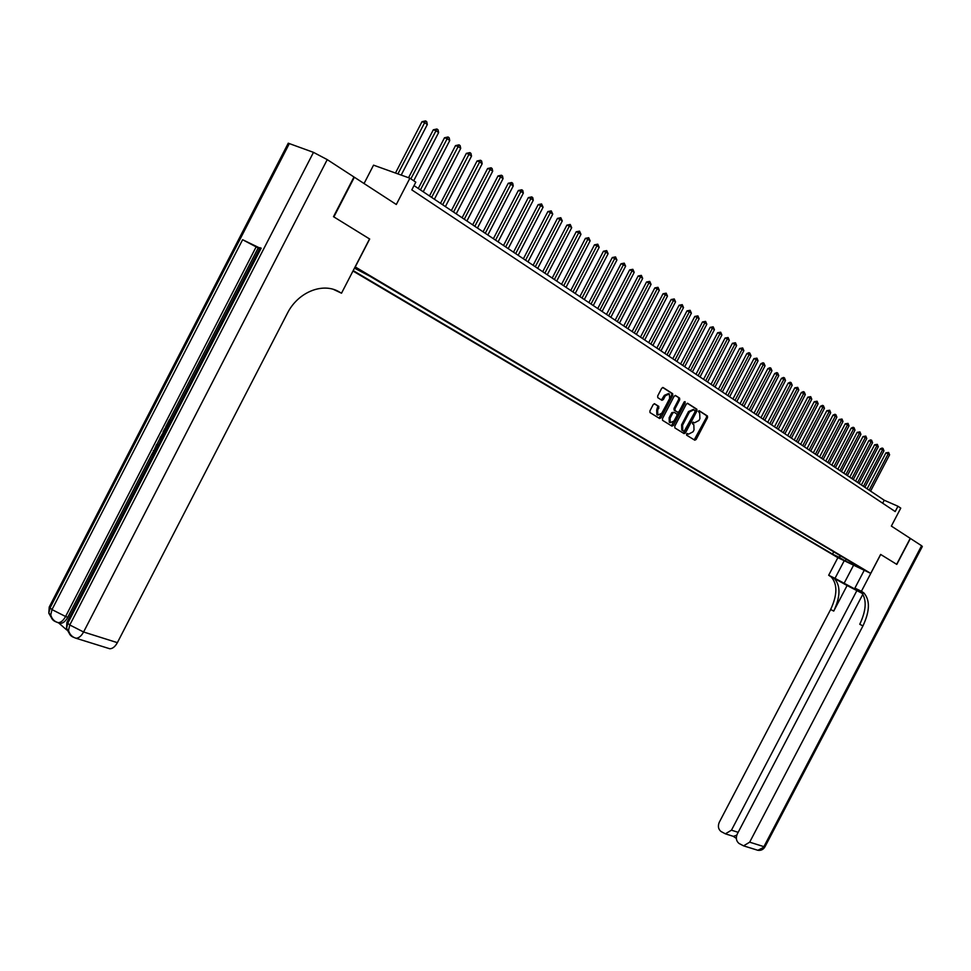 <?xml version="1.0" encoding="UTF-8"?>
<svg xmlns="http://www.w3.org/2000/svg" width="971" height="971" viewBox="0 0 971 971"><rect width="100%" height="100%" fill="white"/><g stroke="black" fill="none" stroke-linecap="round" stroke-linejoin="round"><path stroke-width="1.46" d="M686.558 434.013L686.594 435.154L694.775 440.203L696.158 439.462L707.519 417.676L707.446 416.013L699.351 410.818L698.38 411.328L699.69 413.318L699.909 418.635L698.962 420.467L694.496 422.81L692.469 422.664L692.517 423.829L693.816 424.667L694.022 429.947L693.076 431.767L688.597 434.146L686.558 434.013M654.685 403.802L653.228 404.543L649.927 410.879L650 412.578L659.625 418.513L661.069 417.773L672.721 395.379L672.636 393.668L663.144 387.563L661.688 388.291L657.695 395.95L657.78 397.661L661.931 400.295L663.375 399.554L665.353 395.767L669.383 393.91L669.626 398.486L661.943 413.245L657.828 415.078L657.646 410.575L658.848 406.412L654.515 403.73M862.916 594.106L737.28 834.016C735.63 837.937 736.2 841.08 739.004 843.447L743.568 845.85L749.673 842.173L763.91 846.663L921.588 545.738L910.397 538.468L896.803 564.406L880.636 554.429L896.646 564.297L910.228 538.359L891.354 526.088L900.76 508.124L897.969 506.255L895.189 511.547L411.813 189.879L415.794 182.172L409.896 178.203L373.544 165.155L364.052 183.543M369.55 238.963L333.878 216.909L354.354 177.232L396.314 204.493L409.896 178.203M369.684 239.012L355.252 266.928L870.72 573.375L837.815 557.633L352.971 271.03M880.636 554.417L870.72 573.375M674.772 426.233L674.918 427.956L684.094 433.612L685.502 432.872L696.947 410.891L696.875 409.228L687.723 403.353L686.315 404.082L674.772 426.233M671.968 426.135L662.538 420.309L662.465 418.635L674.117 396.265L675.549 395.525L679.591 398.122L679.676 399.821L674.966 408.864L675.112 410.599L677.746 412.25L679.166 411.51L684.045 402.14L685.089 401.654L685.138 402.844L673.401 425.395L671.968 426.135M841.554 558.968L834.332 555.23L841.554 558.968M353.189 270.606L832.523 554.113L838.701 557.063L840.947 556.092M354.476 268.13L369.684 276.104L858.57 566.566L852.259 563.544L858.619 567.319L845.086 560.85L838.701 557.063M897.969 506.255L884.217 500.235L414.022 185.607M882.663 503.209L884.217 500.235M833.725 551.807L832.523 554.113M852.065 562.695L852.259 563.544M662.525 399.178L661.943 400.295M846.421 559.345L845.086 560.85M687.201 433.442L688.087 433.916M694.034 422.616L693.088 422.106M694.204 439.851L706.548 417.251L706.475 415.6L698.974 410.769M683.523 433.26L695.976 410.478L695.904 408.803L687.274 403.256M684.13 431.379L695.175 411.558L693.974 409.641L689.471 411.995L682.577 425.225L682.759 430.505L684.13 431.379L683.268 430.99M693.403 409.398L688.5 411.57L689.471 411.995M683.171 430.942L681.8 430.068L681.606 424.8L688.5 411.57M675.088 395.44L679.53 398.086M676.945 411.898L674.068 410.114L673.995 408.439L678.693 399.409L678.559 397.661M671.41 425.796L684.324 401.776M670.087 418.234L670.269 422.688L674.299 420.856L676.981 415.709L676.908 414.034L674.214 412.323L672.782 413.063L670.087 418.234L669.116 417.797L669.298 422.264L670.172 422.652M674.044 412.25L671.811 412.639L672.782 413.063M669.116 417.797L671.811 412.639M657.78 415.054L656.869 414.653L656.675 410.138L657.877 405.987L654.248 403.705M668.521 393.546L664.37 395.343L665.353 395.767M661.397 399.955L664.37 395.343M659.066 418.173L671.75 394.954L671.665 393.243L662.671 387.465M870.586 491.12L889.594 454.804L888.186 453.809L885.916 452.862L867.115 488.801M885.916 452.862L888.647 452.462L888.186 453.809L869.166 490.173M888.647 452.462L889.594 454.804M844.236 560.704L834.999 578.352L862.09 592.88M834.999 578.352L828.676 575.257L831.152 576.871C837.597 584.117 837.427 594.992 830.642 609.497L719.329 822.17C717.69 826.054 718.237 829.161 720.98 831.479L725.398 833.834L731.466 830.169L738.166 832.329M847.1 585.525L834.283 578.413C840.716 585.659 840.534 596.546 833.737 611.075L847.1 585.525L862.588 593.572M863.073 592.516L860.634 591.315C866.957 598.573 866.666 609.57 859.76 624.28L862.952 625.907L749.673 842.173M880.697 554.453L861.411 591.29L863.862 592.905C870.186 600.163 869.882 611.16 862.952 625.907M861.411 591.29L854.905 588.11L860.84 591.509M857.005 590.38L731.466 830.169M921.588 545.738L922.329 546.491L765.063 846.615L757.853 850.293L756.203 849.783M864.239 570.268L854.905 588.11M837.876 557.657L828.676 575.257M736.346 838.398L733.36 836.419L736.673 835.181M160.846 440.154L159.875 438.152L160.603 436.732L162.023 437.872M157.715 446.223L155.943 445.774L156.671 444.354L158.698 444.305M169.245 421.511L166.357 427.106L165.762 426.73L169.33 419.8L170.92 420.601M260.944 248.6L242.616 239.716L258.165 247.945L169.524 419.885M165.944 426.839L165.009 428.636M162.193 434.098L160.798 436.816M159.984 438.394L156.914 444.354M156.137 445.859L154.692 448.638M152.593 452.729L67.788 617.216C65.555 621.258 63.066 623.321 60.311 623.406L58.661 622.884M58.563 622.848L66.671 629.912M258.165 247.945L259.609 248.6M162.46 437.023L163.067 431.949L164.815 428.551L166.417 429.352M288.788 144.63L288.253 143.198L313.487 152.362L327.239 159.62L353.978 176.989L333.49 216.679L369.563 238.939L341.513 293.206L339.413 292.004C323.088 281.978 297.927 291.98 287.343 313.39L117.37 642.656C115.148 646.662 112.636 648.701 109.82 648.774L108.072 648.227M341.513 293.206L333.587 289.455M339.413 292.004L335.298 290.05M169.33 419.8L170.847 420.746M164.815 428.551L166.332 429.51M165.64 430.857L164.73 430.274L163.164 435.651M158.006 445.653L155.943 445.774M160.603 436.732L161.538 438.807M156.307 448.942L154.001 450.908L153.673 454.052M152.945 455.484L153.345 450.653L157.011 447.595M864.882 487.296L883.974 450.799L882.566 449.779L880.284 448.845L861.386 484.966M880.284 448.845L882.105 448.056L883.015 448.432L882.566 449.779L863.437 486.337M883.015 448.432L883.974 450.799M859.117 483.437L878.306 446.745L876.874 445.725L874.592 444.779L855.597 481.094M874.592 444.779L877.347 444.366L876.874 445.725L857.66 482.466M877.347 444.366L878.306 446.745M853.278 479.54L872.577 442.642L871.133 441.611L868.839 440.676L849.759 477.174M868.839 440.676L870.684 439.875L871.606 440.251L871.133 441.611L851.81 478.557M871.606 440.251L872.577 442.642M847.392 475.596L866.787 438.504L865.319 437.472L863.025 436.525L843.848 473.229M863.025 436.525L865.804 436.1L865.319 437.472L845.911 474.601M865.804 436.1L866.787 438.504M841.432 471.615L860.925 434.328L859.456 433.272L857.15 432.338L837.876 469.224M857.15 432.338L859.942 431.901L859.456 433.272L839.939 470.607M859.942 431.901L860.925 434.328M835.424 467.585L855.014 430.104L853.521 429.036L851.215 428.102L831.831 465.182M851.215 428.102L853.096 427.289L854.019 427.665L853.521 429.036L833.907 466.578M854.019 427.665L855.014 430.104M829.343 463.519L849.03 425.832L847.537 424.752L845.219 423.817L825.738 461.104M845.219 423.817L848.035 423.38L847.537 424.752L827.814 462.499M848.035 423.38L849.03 425.832M823.19 459.404L842.998 421.511L841.469 420.431L839.15 419.484L819.573 456.977M839.15 419.484L841.978 419.047L841.469 420.431L821.648 458.373M841.978 419.047L842.998 421.511M816.975 455.253L836.881 417.154L835.351 416.049L833.021 415.115L813.334 452.814M833.021 415.115L834.926 414.289L835.861 414.666L835.351 416.049L815.422 454.197M835.861 414.666L836.881 417.154M810.7 451.042L830.715 412.736L829.161 411.631L826.831 410.684L807.035 448.59M826.831 410.684L829.683 410.235L829.161 411.631L809.122 449.986M829.683 410.235L830.715 412.736M804.352 446.794L824.464 408.281L822.898 407.152L820.568 406.218L800.662 444.33M820.568 406.218L822.498 405.38L823.42 405.757L822.898 407.152L802.75 445.725M823.42 405.757L824.464 408.281M797.931 442.497L818.152 403.766L816.575 402.637L814.232 401.691L794.217 440.021M814.232 401.691L817.109 401.229L816.575 402.637L796.317 441.417M817.109 401.229L818.152 403.766M791.438 438.164L811.78 399.202L810.166 398.061L807.823 397.127L787.712 435.663M807.823 397.127L810.712 396.654L810.166 398.061L789.811 437.059M810.712 396.654L811.78 399.202M784.884 433.77L805.323 394.602L803.697 393.437L801.354 392.502L781.133 431.258M801.354 392.502L803.32 391.653L804.255 392.029L803.697 393.437L783.233 432.665M804.255 392.029L805.323 394.602M778.244 429.328L798.805 389.941L797.155 388.764L794.812 387.83L774.47 426.803M794.812 387.83L797.725 387.356L797.155 388.764L776.569 428.211M797.725 387.356L798.805 389.941M771.532 424.837L792.202 385.22L790.54 384.031L788.185 383.108L767.733 422.3M788.185 383.108L790.163 382.246L791.11 382.623L790.54 384.031L769.845 423.708M791.11 382.623L792.202 385.22M764.747 420.297L785.527 380.45L783.852 379.26L781.485 378.326L760.924 417.736M781.485 378.326L783.488 377.464L784.434 377.84L783.852 379.26L763.036 419.156M784.434 377.84L785.527 380.45M757.89 415.697L778.778 375.631L777.079 374.418L774.724 373.483L754.042 413.136M774.724 373.483L776.727 372.621L777.674 372.998L777.079 374.418L756.154 414.544M777.674 372.998L778.778 375.631M750.947 411.061L771.957 370.752L770.234 369.526L767.867 368.604L747.075 408.475M767.867 368.604L769.882 367.73L770.84 368.106L770.234 369.526L749.199 409.883M770.84 368.106L771.957 370.752M743.92 406.364L765.051 365.824L763.315 364.586L760.936 363.652L740.036 403.754M760.936 363.652L762.975 362.778L763.922 363.154L763.315 364.586L742.147 405.174M763.922 363.154L765.051 365.824M736.819 401.606L758.072 360.836L756.312 359.573L753.933 358.651L732.911 398.984M753.933 358.651L756.931 358.141L756.312 359.573L735.023 400.404M756.931 358.141L758.072 360.836M729.634 396.799L751.008 355.787L749.224 354.512L746.845 353.59L725.701 394.165M746.845 353.59L748.896 352.704L749.855 353.08L749.224 354.512L727.825 395.585M749.855 353.08L751.008 355.787M722.363 391.932L743.859 350.677L742.062 349.39L739.671 348.468L718.406 389.286M739.671 348.468L742.694 347.946L742.062 349.39L720.531 390.706M742.694 347.946L743.859 350.677M715.008 387.004L736.625 345.518L734.804 344.207L732.413 343.285L711.027 384.346M732.413 343.285L735.448 342.763L734.804 344.207L713.151 385.766M735.448 342.763L736.625 345.518M707.568 382.028L729.306 340.287L727.461 338.964L725.07 338.042L703.55 379.345M725.07 338.042L728.116 337.52L705.686 380.778M728.116 337.52L729.306 340.287M700.03 376.991L721.902 334.995L720.033 333.66L717.63 332.737L696.001 374.296M717.63 332.737L720.7 332.203L698.137 375.716M720.7 332.203L721.902 334.995M692.408 371.893L714.413 329.642L712.52 328.295L710.117 327.373L688.354 369.174M710.117 327.373L713.187 326.826L690.49 370.606M713.187 326.826L714.413 329.642M684.701 366.722L706.827 324.217L704.91 322.858L702.506 321.935L680.61 363.991M702.506 321.935L705.601 321.389L682.747 365.424M705.601 321.389L706.827 324.217M676.884 361.503L699.144 318.731L697.214 317.359L694.799 316.437L672.782 358.748M694.799 316.437L697.906 315.878L674.918 360.192M697.906 315.878L699.144 318.731M668.983 356.211L691.376 313.184L689.422 311.788L687.007 310.866L664.844 353.444M687.007 310.866L690.126 310.307L666.992 354.888M690.126 310.307L691.376 313.184M660.984 350.859L683.511 307.564L681.533 306.144L679.105 305.234L656.821 348.079M679.105 305.234L682.249 304.663L658.969 349.511M682.249 304.663L683.511 307.564M652.888 345.445L675.549 301.872L673.546 300.44L671.119 299.529L648.701 342.642M671.119 299.529L674.275 298.959L650.849 344.074M674.275 298.959L675.549 301.872M644.683 339.959L667.49 296.119L665.451 294.662L663.023 293.752L640.472 337.131M663.023 293.752L666.191 293.181L642.62 338.576M666.191 293.181L667.49 296.119M636.381 334.4L659.321 290.28L657.27 288.812L654.83 287.901L632.145 331.56M654.83 287.901L658.01 287.319L634.294 333.004M658.01 287.319L659.321 290.28M627.982 328.768L651.056 284.369L648.968 282.889L646.54 281.991L623.71 325.916M646.54 281.991L649.733 281.396L625.858 327.361M649.733 281.396L651.056 284.369M619.462 323.076L642.681 278.398L640.581 276.893L638.141 275.982L615.165 320.199M638.141 275.982L641.346 275.388L617.313 321.644M641.346 275.388L642.681 278.398M610.844 317.311L634.209 272.341L632.072 270.812L629.633 269.914L606.511 314.41M629.633 269.914L632.861 269.307L608.671 315.854M632.861 269.307L634.209 272.341M602.105 311.46L625.615 266.2L623.455 264.658L621.015 263.76L597.748 308.547M621.015 263.76L624.256 263.153L599.908 309.992M624.256 263.153L625.615 266.2M593.269 305.549L616.925 259.985L614.728 258.42L612.288 257.533L588.875 302.612M612.288 257.533L615.541 256.914L591.036 304.057M615.541 256.914L616.925 259.985M584.299 299.554L608.113 253.698L605.892 252.108L603.44 251.222L579.881 296.592M603.44 251.222L606.717 250.591L582.042 298.036M606.717 250.591L608.113 253.698M575.22 293.473L599.192 247.314L596.934 245.712L594.483 244.826L570.778 290.499M594.483 244.826L597.772 244.182L572.939 291.943M597.772 244.182L599.192 247.314M566.032 287.319L590.137 240.857L587.868 239.218L585.404 238.344L561.554 284.321M585.404 238.344L588.717 237.701L563.714 285.765M588.717 237.701L590.137 240.857M556.711 281.08L580.974 234.302L578.667 232.652L576.216 231.778L552.196 278.07M576.216 231.778L579.541 231.122L554.356 279.514M579.541 231.122L580.974 234.302M547.268 274.769L571.688 227.675L569.346 226L566.894 225.126L542.728 271.722M566.894 225.126L570.232 224.471L544.889 273.167M570.232 224.471L571.688 227.675M537.691 268.36L562.282 220.951L559.915 219.252L557.451 218.39L533.115 265.301M557.451 218.39L560.813 217.71L535.288 266.746M560.813 217.71L562.282 220.951M527.993 261.867L552.742 214.13L550.339 212.418L547.875 211.557L523.393 258.784M547.875 211.557L551.249 210.877L525.554 260.228M551.249 210.877L552.742 214.13M518.162 255.288L543.08 207.224L540.641 205.476L538.165 204.626L513.525 252.181M538.165 204.626L541.563 203.934L515.686 253.625M541.563 203.934L543.08 207.224M508.197 248.625L533.273 200.22L530.797 198.448L528.333 197.599L503.524 245.493M528.333 197.599L531.744 196.907L505.685 246.937M531.744 196.907L532.739 197.611L533.273 200.22M498.087 241.864L523.333 193.12L520.832 191.336L518.356 190.486L493.377 238.708M518.356 190.486L521.791 189.782L495.538 240.153M521.791 189.782L522.799 190.498L523.333 193.12M487.843 235.006L513.258 185.922L510.722 184.102L508.246 183.264L483.109 231.826M508.246 183.264L511.693 182.548L485.257 233.271M511.693 182.548L512.712 183.276L513.258 185.922M477.453 228.051L503.051 178.628L500.466 176.783L498.002 175.945L472.683 224.859M498.002 175.945L501.461 175.229L474.831 226.292M501.461 175.229L502.493 175.957L503.051 178.628M466.917 221L492.685 171.224L490.076 169.355L487.6 168.529L462.111 217.783M487.6 168.529L491.083 167.789L464.259 219.228M491.083 167.789L492.127 168.541L492.685 171.224M456.236 213.851L482.174 163.711L479.528 161.817L477.052 160.992L451.381 210.61M477.052 160.992L480.56 160.251L453.542 212.042M480.56 160.251L481.616 161.016L482.174 163.711M445.398 206.592L471.518 156.1L468.835 154.171L466.359 153.357L440.506 203.327M466.359 153.357L469.879 152.605L442.667 204.772M469.879 152.605L470.947 153.382L471.518 156.1M434.401 199.237L460.703 148.369L457.984 146.427L455.508 145.614L429.485 195.948M455.508 145.614L459.04 144.849L431.634 197.38M459.04 144.849L460.133 145.626L460.703 148.369M423.247 191.773L449.743 140.54L446.976 138.562L444.5 137.761L418.295 188.459M444.5 137.761L448.056 136.984L420.431 189.891M448.056 136.984L449.16 137.773L449.743 140.54M413.707 180.764L438.613 132.578L435.797 130.575L433.321 129.786L408.548 177.729M433.321 129.786L436.901 128.997L410.854 178.846M436.901 128.997L438.03 129.798L438.613 132.578M401.193 175.083L427.313 124.519L424.461 122.48L421.997 121.691L395.476 173.032M421.997 121.691L425.589 120.902L397.904 173.894M425.589 120.902L426.73 121.715L427.313 124.519M687.638 433.709L688.597 434.146M693.525 422.385L694.496 422.81M706.427 415.564L707.398 415.976M706.548 417.251L707.519 417.676M695.2 439.026L696.158 439.462M695.843 408.767L696.814 409.179M695.976 410.478L696.947 410.891M684.531 432.435L685.502 432.872M681.606 424.8L682.577 425.225M682.043 430.25L683.014 430.687M678.693 399.409L679.676 399.821M673.995 408.439L674.966 408.864M674.141 410.163L675.112 410.599M676.775 411.825L677.746 412.25M684.167 402.419L685.138 402.844M672.43 424.958L673.401 425.395M657.804 405.927L658.775 406.351M657.95 407.674L658.921 408.111M656.675 410.138L657.646 410.575M662.404 399.13L663.375 399.554M671.604 393.206L672.575 393.619M671.75 394.954L672.721 395.379M660.098 417.336L661.069 417.773M832.79 577.357L829.659 575.815M859.153 590.271L862.382 591.849M833.737 611.075L830.642 609.497M853.594 565.183L844.005 583.498M289.346 143.55L50.043 607.919L51.985 609.594L242.616 239.716M261.199 248.127L67.776 623.248L69.791 624.984L313.487 152.362M260.094 247.654L66.902 622.35L67.776 623.248L66.526 628.601L68.528 630.349C68.795 633.893 70.555 636.236 73.796 637.377L75.993 638.25C78.809 638.153 81.333 636.078 83.591 632L117.37 642.656M327.239 159.62L83.591 632L69.791 624.984L68.528 630.349C69.609 634.391 72.097 637.025 75.993 638.25L109.82 648.774M256.174 246.804L65.579 616.5L67.788 617.216M70.143 634.888L66.526 628.601L66.902 622.35L68.844 621.185M288.253 143.198L49.218 607.069L48.817 613.199L50.043 607.919L49.218 607.069L51.05 605.953M65.579 616.5L51.985 609.594L50.759 614.886C51.815 618.867 54.255 621.464 58.09 622.702C60.845 622.617 63.346 620.554 65.579 616.5M52.398 619.413L48.817 613.199L50.759 614.886C51.038 618.369 52.786 620.7 56.002 621.853L60.311 623.406M706.475 415.6L707.446 416.013M695.904 408.803L696.875 409.228M681.8 430.068L682.759 430.505M678.608 397.709L679.591 398.122M674.068 410.114L675.039 410.539M669.298 422.264L670.269 422.688M657.877 405.987L658.848 406.412M656.869 414.653L657.828 415.078M671.665 393.243L672.636 393.668M860.634 591.315L863.862 592.905M834.283 578.413L831.152 576.871M725.398 833.834L733.785 836.48M743.568 845.85L757.853 850.293C760.961 850.717 763.327 849.576 764.942 846.858"/></g></svg>
